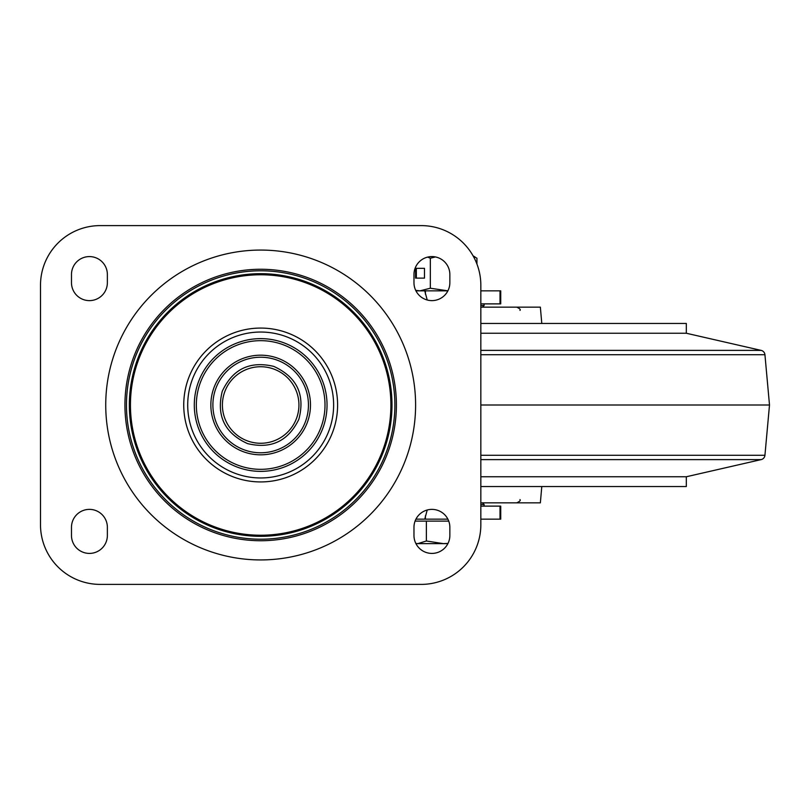 <?xml version="1.0" encoding="UTF-8"?>
<svg xmlns="http://www.w3.org/2000/svg" width="810" height="810" viewBox="0 0 810 810"><rect width="100%" height="100%" fill="white"/><g stroke="black" fill="none" stroke-linecap="round" stroke-linejoin="round"><path stroke-width="1.21" d="M482.466 502.848L484.096 504.488L480.836 504.488M480.836 305.512L484.096 305.512L484.096 303.882M425.402 515.869L425.402 519.159L415.935 519.159L425.402 519.159L424.946 518.43L427.224 509.996M415.074 521.113L448.74 521.113M415.935 543.621L443.323 543.621L426.374 540.999L417.899 543.621L415.844 543.459L417.899 543.621M447.889 543.621L443.323 543.621L448.001 543.409M426.374 521.113L426.374 540.999M476.938 264.04L476.938 258.238L473.242 256.132M435.416 256.932L430.343 258.238L427.67 257.094M427.224 300.004L424.946 291.57L425.402 290.841L447.889 290.841L430.343 288.218L430.343 258.238M415.56 278.113L424.491 278.113L424.491 268.333L415.56 268.333L415.56 278.113M430.343 288.218L420.025 290.841L415.692 290.344M424.491 268.333L416.34 268.333L416.34 278.113L424.491 278.113M272.96 368.763A38.262 38.262 0 0 0 224.431 392.698A38.262 38.262 0 0 0 248.366 441.237A38.262 38.262 0 0 0 296.906 417.302A38.262 38.262 0 0 0 272.96 368.763M415.601 405A154.933 154.933 0 0 0 260.668 250.067A154.933 154.933 0 0 0 105.735 405A154.933 154.933 0 0 0 260.668 559.933A154.933 154.933 0 0 0 415.601 405M449.854 282.68L449.854 274.529A17.941 17.941 0 0 0 431.912 256.588A17.941 17.941 0 0 0 413.971 274.529L413.971 282.68A17.941 17.941 0 0 0 431.912 300.621A17.941 17.941 0 0 0 449.854 282.68M107.365 282.68A17.941 17.941 0 0 1 89.424 300.621A17.941 17.941 0 0 1 71.482 282.68L71.482 274.529A17.941 17.941 0 0 1 89.424 256.588A17.941 17.941 0 0 1 107.365 274.529L107.365 282.68M480.836 524.738L480.836 285.262A59.657 59.657 0 0 0 421.18 225.605L100.156 225.605A59.657 59.657 0 0 0 40.5 285.262L40.5 524.738A59.657 59.657 0 0 0 100.156 584.395L421.18 584.395A59.657 59.657 0 0 0 480.836 524.738M413.971 527.32A17.941 17.941 0 0 1 431.912 509.379A17.941 17.941 0 0 1 449.854 527.32L449.854 535.471A17.941 17.941 0 0 1 431.912 553.412A17.941 17.941 0 0 1 413.971 535.471L413.971 527.32M71.482 527.32L71.482 535.471A17.941 17.941 0 0 0 89.424 553.412A17.941 17.941 0 0 0 107.365 535.471L107.365 527.32A17.941 17.941 0 0 0 89.424 509.379A17.941 17.941 0 0 0 71.482 527.32M415.935 290.841L425.402 290.841L425.402 294.131M480.836 290.841L500.732 290.841L500.732 303.882L500.013 303.882L500.013 290.841M480.836 303.882L500.013 303.882M480.836 506.118L500.732 506.118L500.732 519.159L480.836 519.159M425.402 519.159L447.889 519.159M541.789 323.453L540.361 307.152L480.836 307.152M541.789 486.547L540.361 502.848L480.836 502.848M480.836 323.453L686.323 323.453L686.323 333.244L761.147 350.386A4.89 4.89 0 0 1 764.934 354.719L769.5 405L480.836 405M480.836 476.756L686.323 476.756L761.147 459.614A4.89 4.89 0 0 0 764.934 455.281L769.5 405M686.323 476.756L686.323 486.547L480.836 486.547M686.323 333.244L480.836 333.244M196.334 405A64.334 64.334 0 0 0 260.668 469.334A64.334 64.334 0 0 0 325.002 405A64.334 64.334 0 0 0 260.668 340.666A64.334 64.334 0 0 0 196.334 405M210.853 405A49.815 49.815 0 0 0 260.668 454.815A49.815 49.815 0 0 0 310.483 405A49.815 49.815 0 0 0 260.668 355.185A49.815 49.815 0 0 0 210.853 405M327.037 405A66.369 66.369 0 0 0 260.668 338.631A66.369 66.369 0 0 0 194.299 405A66.369 66.369 0 0 0 260.668 471.369A66.369 66.369 0 0 0 327.037 405M183.738 405A76.93 76.93 0 0 0 260.668 481.93A76.93 76.93 0 0 0 337.598 405A76.93 76.93 0 0 0 260.668 328.07A76.93 76.93 0 0 0 183.738 405M187.707 405A72.961 72.961 0 0 0 260.668 477.961A72.961 72.961 0 0 0 333.629 405A72.961 72.961 0 0 0 260.668 332.039A72.961 72.961 0 0 0 187.707 405M390.896 405A130.228 130.228 0 0 0 260.668 274.772A130.228 130.228 0 0 0 130.44 405A130.228 130.228 0 0 0 260.668 535.228A130.228 130.228 0 0 0 390.896 405M129.347 405A131.321 131.321 0 0 0 260.668 536.321A131.321 131.321 0 0 0 391.989 405A131.321 131.321 0 0 0 260.668 273.679A131.321 131.321 0 0 0 129.347 405M124.932 405A135.736 135.736 0 0 0 260.668 540.736A135.736 135.736 0 0 0 396.404 405A135.736 135.736 0 0 0 260.668 269.264A135.736 135.736 0 0 0 124.932 405M126.461 405A134.207 134.207 0 0 0 260.668 539.207A134.207 134.207 0 0 0 394.875 405A134.207 134.207 0 0 0 260.668 270.793A134.207 134.207 0 0 0 126.461 405M212.888 405A47.78 47.78 0 0 0 260.668 452.78A47.78 47.78 0 0 0 308.448 405A47.78 47.78 0 0 0 260.668 357.22A47.78 47.78 0 0 0 212.888 405M500.013 506.118L500.013 519.159M764.934 354.719L480.836 354.719M480.836 455.281L764.934 455.281M761.147 459.614L480.836 459.614M480.836 350.386L761.147 350.386M484.096 504.488L484.096 506.118M482.466 307.152L484.096 305.512M473.08 255.838L475.106 257.013M247.566 443.607C224.643 433.178 216.209 415.743 222.264 391.291C232.683 369.036 249.855 360.733 273.77 366.393C296.946 377.004 305.309 394.642 298.85 419.307C288.269 441.156 271.178 449.256 247.566 443.607M519.979 499.588C520.81 500.388 519.716 501.471 516.719 502.848M519.979 310.412C520.81 309.612 519.716 308.529 516.719 307.152"/></g></svg>
